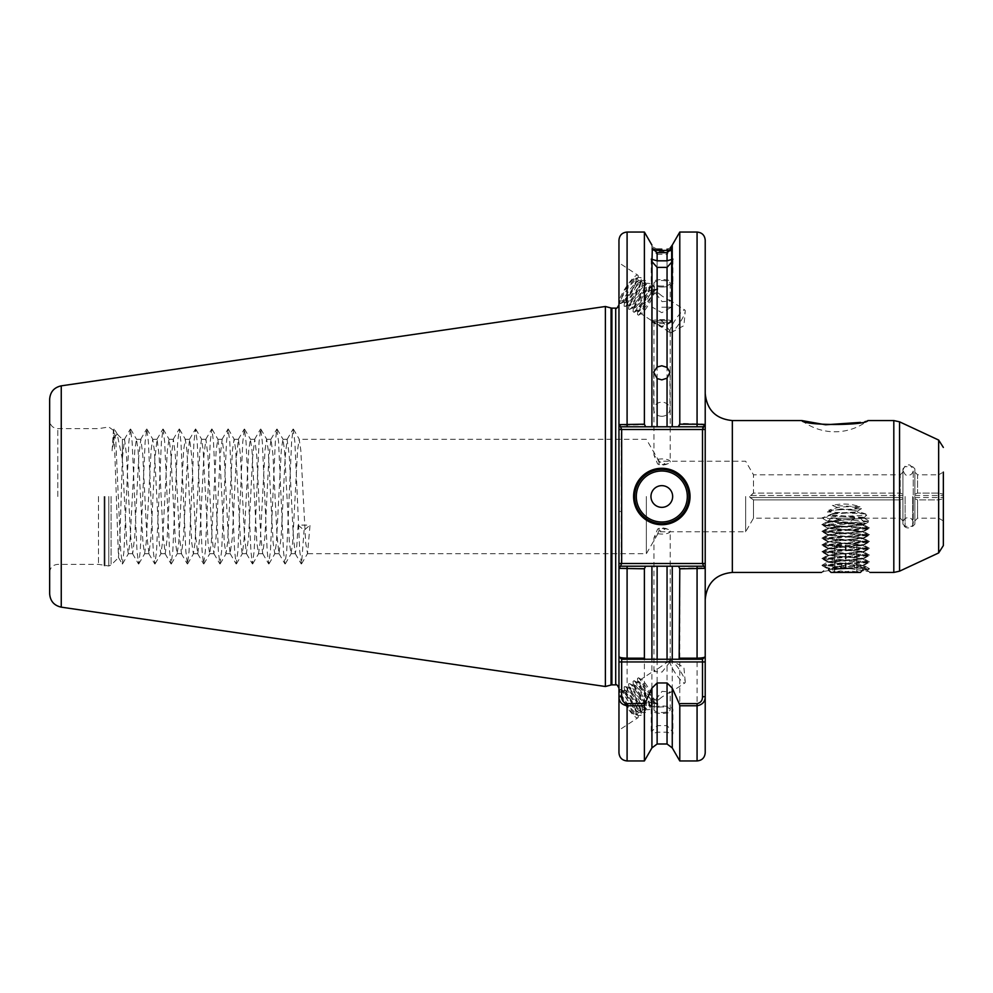 <?xml version="1.0" encoding="UTF-8"?>
<svg xmlns="http://www.w3.org/2000/svg" width="993" height="993" viewBox="0 0 993 993"><rect width="100%" height="100%" fill="white"/><g stroke="black" fill="none" stroke-linecap="round" stroke-linejoin="round"><path stroke-width="0.74" stroke-dasharray="4.96 3.72" d="M863.786 517.887L866.777 515.082L856.09 511.941L861.44 508.689C850.269 505.673 839.346 506.219 828.683 510.315L833.264 513.393L821.968 518.048L831.153 515.007L827.368 511.916L840.848 508.925L832.345 505.425C841.704 503.215 850.927 503.662 860 506.765L852.081 509.583L865.772 513.927L863.103 517.316L864.146 518.197L827.268 521.077L864.146 524.465L827.268 527.854L864.146 531.243L827.268 534.631L864.146 538.02L827.268 541.408L864.146 544.809L827.268 548.198L864.146 551.587L827.355 555.075L864.146 558.364L827.268 561.753L845.912 563.465L841.307 563.714L841.369 566.904L826.66 568.244L845.713 565.178L859.64 565.923L864.059 565.253L850.033 563.701L864.059 565.563L869.508 568.716L854.551 567.512L854.849 564.533M845.713 567.909C814.434 572.862 814.434 572.862 845.713 567.909C876.993 572.862 876.993 572.862 845.713 567.909L845.713 565.178M823.321 571.794L821.459 572.44L826.673 568.195M902.935 495.482L902.935 468.833L902.935 495.482L750.013 495.482L749.616 496.5L753.488 493.111L900.229 493.111L902.935 494.204L902.935 472.085L902.935 494.204L900.229 493.111L900.229 474.803L900.229 493.111L753.488 493.111L753.488 474.803L753.488 493.111L750.013 495.482L902.935 495.482M943.35 545.567L943.35 472.085L943.35 495.482L943.35 472.085L938.658 474.803L938.658 493.111L938.658 474.803L917.582 474.803L917.582 493.111L938.658 493.111L943.35 494.204L938.658 493.111L917.582 493.111L914.876 494.204L914.876 495.482L914.876 494.204L917.582 493.111L917.582 474.803L914.876 472.085L914.876 494.204L914.876 472.085M914.739 496.5L914.876 497.53L914.739 496.5M902.935 497.53L902.935 524.167L902.935 497.53M914.876 497.53L914.876 524.167L914.876 497.53L914.876 498.796L917.582 499.889L938.658 499.889L938.658 518.197L938.658 499.889L943.35 498.796L938.658 499.889L917.582 499.889L914.876 498.796L914.876 497.53M801.81 420.56A54.243 54.243 0 0 0 867.907 420.56L860.435 422.397M661.81 416.278A8.143 7.05 180 0 1 653.679 409.228A8.143 7.05 180 0 1 661.81 402.19A8.143 7.05 180 0 1 669.952 409.228A8.143 7.05 180 0 1 661.81 416.278M661.81 307.209L671.305 307.209L661.81 307.209M651.917 245.085L651.917 426.791L657.13 426.791L657.13 254.332L652.327 249.901L657.13 251.465L657.13 249.144C650.787 245.966 650.787 245.966 657.13 249.144L661.81 249.181M661.81 322.303A9.496 1.316 180 0 1 652.612 321.298A9.496 1.316 180 0 1 652.327 320.975A9.496 1.316 180 0 1 661.81 319.659A9.496 1.316 180 0 1 671.305 320.975A9.496 1.316 180 0 1 671.02 321.298A9.496 1.316 180 0 1 661.81 322.303M661.81 320.292A9.496 1.651 180 0 0 652.327 321.943A9.496 1.651 180 0 0 652.773 322.452A9.496 1.651 180 0 0 661.81 323.594A9.496 1.651 180 0 0 670.858 322.452A9.496 1.651 180 0 0 671.305 321.943A9.496 1.651 180 0 0 661.81 320.292M657.13 254.332L667.048 254.27L667.048 426.791L702.498 426.791L620.501 426.791L618.962 424.619M670.163 248.064L667.048 249.131L667.048 251.514L657.13 251.465M657.664 533.626L659.042 530.709L662.083 530.92L665.856 528.462L662.083 527.792L657.664 528.959L653.953 537.921L657.664 533.626A8.143 2.78 0 0 0 662.083 534.073A8.143 2.78 0 0 0 670.225 531.292A8.143 2.78 0 0 0 668.401 529.53A8.143 2.78 0 0 0 662.083 528.512A8.143 2.78 0 0 0 657.664 528.959M669.245 660.767L653.953 671.504L662.083 672.05L669.841 662.157L669.841 660.469L669.245 660.767L670.027 660.246A13.567 2.656 56.7 0 0 669.841 660.469L669.841 662.157A13.567 2.656 56.7 0 0 677.077 675.65A13.567 2.656 56.7 0 0 684.934 682.899A13.567 2.656 56.7 0 0 685.244 681.695A13.567 2.656 56.7 0 0 679.708 670.114A13.567 2.656 56.7 0 0 671.268 660.444A13.567 2.656 56.7 0 0 670.027 660.246M662.083 696.937L657.341 700.673L657.85 704.434L655.032 702.572L654.102 702.945L654.35 706.731L654.25 701.468L662.083 691.364L670.225 691.91L662.083 696.937M624.101 692.605L619.855 691.823L625.044 703.069A13.567 2.656 56.7 0 0 636.054 715.059A13.567 2.656 56.7 0 0 636.339 714.637C636.091 709.573 632.02 702.225 624.101 692.605L620.762 689.452L619.706 689.763L622.288 696.354L629.289 706.78L638.251 715.593L641.093 715.345L639.629 708.034L633.733 696.875L627.191 688.186L625.205 686.523L624.15 686.846L626.732 693.424L633.733 703.863L641.391 711.82L642.694 712.664L645.537 712.415L644.072 705.104L638.176 693.946L631.635 685.257L629.649 683.606L628.594 683.916L631.176 690.507L638.176 700.934L645.835 708.89L647.138 709.747L649.981 709.499L648.516 702.188L642.62 691.016L634.093 680.677L633.038 681.397L635.619 687.578L642.62 698.005L650.278 705.961L654.35 706.731L652.96 699.258L647.064 688.099L638.536 677.76L637.481 678.467L640.063 684.661L647.064 695.088L654.722 703.044L657.85 704.434M654.25 701.468L654.313 702.101L654.25 701.468C654.039 695.174 642.235 677.611 641.031 679.336L654.933 670.176M662.083 706.917A8.143 2.78 0 0 0 653.953 709.697A8.143 2.78 0 0 0 662.083 712.477A8.143 2.78 0 0 0 670.225 709.697A8.143 2.78 0 0 0 662.083 706.917M651.917 731.431L651.917 566.209L672.261 566.209L672.261 731.431L667.048 725.598L657.13 725.598L651.917 731.431L651.917 734.013L651.234 733.852L651.234 709.697A10.849 3.711 0 0 0 662.083 713.408A10.849 3.711 0 0 0 672.931 709.697A10.849 3.711 0 0 0 662.083 705.986A10.849 3.711 0 0 0 651.234 709.697M651.917 747.915L651.917 734.013L657.13 732.189L667.048 732.189L672.261 734.013L672.261 747.915M654.102 702.945L653.717 703.454C650.527 706.507 633.981 682.923 636.587 682.253L638.772 683.755L643.936 690.83L648.59 699.904L649.794 704.31L649.273 706.371C646.083 709.436 629.537 685.84 632.144 685.182L634.328 686.672L639.492 693.747L644.147 702.821L645.351 707.239L644.829 709.3C641.639 712.353 625.094 688.77 627.7 688.099L629.885 689.601L635.048 696.676L639.703 705.75L640.907 710.156L640.386 712.217L641.751 711.323C645.81 709.697 630.754 685.12 629.066 687.206L631.101 692.791L636.848 701.132L643.129 707.475L646.195 708.394C650.254 706.768 635.197 682.203 633.509 684.276L635.545 689.862L641.292 698.203L647.573 704.546L650.638 705.477C654.697 703.851 639.641 679.274 637.953 681.359L639.989 686.945L645.735 695.286L652.016 701.629L655.032 702.572M640.386 712.217C637.196 715.283 620.65 691.687 623.256 691.029L624.622 690.123L626.657 695.708L632.404 704.049L638.685 710.405L641.751 711.323M644.829 709.3L646.195 708.394M627.7 688.099L629.066 687.206M649.273 706.371L650.638 705.477M632.144 685.182L633.509 684.276M653.717 703.454L654.933 702.647M636.587 682.253L637.953 681.359M636.054 715.059L637.307 714.24C641.366 712.614 626.31 688.05 624.622 690.123M623.256 691.029L625.441 692.518L630.605 699.593L635.259 708.667L636.339 714.637L636.463 713.086M619.359 689.688A16.819 3.302 56.7 0 0 618.962 690.793L618.962 730.215L637.854 717.79A16.819 3.302 56.7 0 0 631.362 701.927A16.819 3.302 56.7 0 0 619.359 689.688L618.962 690.793A16.819 3.302 56.7 0 0 627.216 707.562A16.819 3.302 56.7 0 0 637.854 717.79M618.962 730.215L618.962 689.949M657.664 459.374L659.042 462.291L662.083 462.08L665.856 464.538L662.083 465.208L657.664 464.041L653.953 455.079L657.664 459.374A8.143 2.78 180 0 1 662.083 458.927A8.143 2.78 180 0 1 670.225 461.708A8.143 2.78 180 0 1 668.401 463.47A8.143 2.78 180 0 1 662.083 464.488A8.143 2.78 180 0 1 657.664 464.041M669.245 332.233L653.953 321.496L662.083 320.95L669.841 330.843L669.841 332.531L669.245 332.233L670.027 332.754A13.567 2.656 123.3 0 1 669.841 332.531L669.841 330.843A13.567 2.656 123.3 0 1 677.077 317.35A13.567 2.656 123.3 0 1 684.934 310.101A13.567 2.656 123.3 0 1 685.244 311.305A13.567 2.656 123.3 0 1 679.708 322.886A13.567 2.656 123.3 0 1 671.268 332.556A13.567 2.656 123.3 0 1 670.027 332.754M662.083 296.063L657.341 292.327L657.85 288.566L655.032 290.428L654.102 290.055L654.35 286.269L654.25 291.532L662.083 301.636L670.225 301.09L662.083 296.063M624.101 300.395L619.855 301.177L625.044 289.931A13.567 2.656 123.3 0 1 636.054 277.941A13.567 2.656 123.3 0 1 636.339 278.363C636.091 283.427 632.02 290.775 624.101 300.395L620.762 303.548L619.706 303.237L622.288 296.646L629.289 286.22L638.251 277.407L641.093 277.655L639.629 284.966L633.733 296.125L627.191 304.814L625.205 306.477L624.15 306.154L626.732 299.576L633.733 289.137L641.391 281.18L642.694 280.336L645.537 280.585L644.072 287.896L638.176 299.054L631.635 307.743L629.649 309.394L628.594 309.084L631.176 302.493L638.176 292.066L645.835 284.11L647.138 283.253L649.981 283.502L648.516 290.812L642.62 301.984L634.093 312.323L633.038 311.603L635.619 305.422L642.62 294.995L650.278 287.039L654.35 286.269L652.96 293.742L647.064 304.901L638.536 315.24L637.481 314.533L640.063 308.339L647.064 297.912L654.722 289.956L657.85 288.566M654.25 291.532L654.313 290.899L654.25 291.532C654.039 297.826 642.235 315.389 641.031 313.664L654.933 322.824M662.083 286.083A8.143 2.78 180 0 1 653.953 283.303A8.143 2.78 180 0 1 662.083 280.522A8.143 2.78 180 0 1 670.225 283.303A8.143 2.78 180 0 1 662.083 286.083M662.083 287.014A10.849 3.711 180 0 1 651.234 283.303A10.849 3.711 180 0 1 662.083 279.592A10.849 3.711 180 0 1 672.931 283.303A10.849 3.711 180 0 1 662.083 287.014M654.102 290.055L653.717 289.546C650.527 286.493 633.981 310.077 636.587 310.747L638.772 309.245L643.936 302.17L648.59 293.096L649.794 288.69L649.273 286.629C646.083 283.564 629.537 307.16 632.144 307.818L634.328 306.328L639.492 299.253L644.147 290.179L645.351 285.761L644.829 283.7C641.639 280.647 625.094 304.23 627.7 304.901L629.885 303.399L635.048 296.324L639.703 287.25L640.907 282.844L640.386 280.783L641.751 281.677C645.81 283.303 630.754 307.88 629.066 305.794L631.101 300.209L636.848 291.868L643.129 285.525L646.195 284.606C650.254 286.232 635.197 310.797 633.509 308.724L635.545 303.138L641.292 294.797L647.573 288.454L650.638 287.523C654.697 289.149 639.641 313.726 637.953 311.641L639.989 306.055L645.735 297.714L652.016 291.371L655.032 290.428M640.386 280.783C637.196 277.717 620.65 301.313 623.256 301.971L624.622 302.877L626.657 297.292L632.404 288.951L638.685 282.595L641.751 281.677M644.829 283.7L646.195 284.606M627.7 304.901L629.066 305.794M649.273 286.629L650.638 287.523M632.144 307.818L633.509 308.724M653.717 289.546L654.933 290.353M636.587 310.747L637.953 311.641M636.054 277.941L637.307 278.76C641.366 280.386 626.31 304.95 624.622 302.877M623.256 301.971L625.441 300.482L630.605 293.407L635.259 284.333L636.339 278.363L636.463 279.914M619.359 303.312A16.819 3.302 123.3 0 1 618.962 302.207L618.962 262.785L637.854 275.21A16.819 3.302 123.3 0 1 631.362 291.073A16.819 3.302 123.3 0 1 619.359 303.312L618.962 302.207A16.819 3.302 123.3 0 1 627.216 285.438A16.819 3.302 123.3 0 1 637.854 275.21M618.962 262.785L618.962 303.051M688.931 496.5A27.121 27.121 0 0 1 661.81 523.621A27.121 27.121 0 0 1 634.688 496.5A27.121 27.121 0 0 1 661.81 469.379A27.121 27.121 0 0 1 688.931 496.5A27.121 27.121 0 0 0 661.81 469.379A27.121 27.121 0 0 0 634.688 496.5M49.65 399.26L49.65 593.74M753.488 499.889L750.013 497.518L753.488 499.889L753.488 518.197L753.488 499.889L900.229 499.889L902.935 498.796L902.935 520.915L902.935 498.796L900.229 499.889L900.229 518.197L900.229 499.889L753.488 499.889M749.616 496.5L750.013 497.518L749.616 496.5M745.656 496.5L745.656 531.764L745.656 496.5M659.042 530.709L659.042 528.202M646.356 496.5L646.356 553.734L646.356 496.5M122.387 459.076L117.137 434.015L122.387 439.266L122.387 458.009L124.547 439.266L122.387 439.266L122.387 459.076L126.682 542.799L128.308 553.734L129.934 542.799L134.812 450.201L136.438 439.266L138.077 450.201L142.955 542.799L144.581 553.734L146.207 542.799L151.085 450.201L152.711 439.266L154.349 450.201L159.228 542.799L160.854 553.734L162.48 542.799L167.358 450.201L168.996 439.266L170.622 450.201L175.5 542.799L177.126 553.734L178.752 542.799L183.643 450.201L185.269 439.266L186.895 450.201L191.773 542.799L193.399 553.734L195.025 542.799L199.916 450.201L201.542 439.266L203.168 450.201L208.046 542.799L209.672 553.734L211.298 542.799L216.189 450.201L217.815 439.266L219.441 450.201L224.319 542.799L225.945 553.734L227.571 542.799L232.461 450.201L234.087 439.266L235.713 450.201L240.591 542.799L242.218 553.734L243.856 542.799L248.734 450.201L250.36 439.266L251.986 450.201L256.864 542.799L258.49 553.734L260.129 542.799L265.007 450.201L266.633 439.266L268.259 450.201L273.137 542.799L274.776 553.734L276.402 542.799L281.28 450.201L282.906 439.266L284.532 450.201L289.422 542.799L291.048 553.734L292.674 542.799L297.552 450.201L299.178 439.266L300.805 450.201L305.695 542.799L307.52 553.56L310.039 525.111L298.136 525.111L304.081 530.262L310.039 525.111M124.547 439.266L126.508 455.092L130.617 536.357L132.677 553.734L134.725 536.642L138.772 456.259L140.82 439.266L142.707 453.913L146.803 535.115L148.95 553.734L150.924 537.871L154.933 458.034L157.093 439.266L159.029 454.707L163.1 535.364L165.223 553.734L167.159 538.405L171.218 457.885L173.365 439.266L175.327 455.03L179.348 535.115L181.496 553.734L183.531 537.002L187.503 457.773L189.638 439.266L191.649 455.7L195.77 537.449L197.768 553.734L199.816 536.716L203.888 455.899L205.911 439.266L207.922 455.75L211.981 536.357L213.855 553.56L216.027 537.734L220.123 456.619L222.184 439.266L224.133 454.769L228.216 535.86L230.128 553.56L232.263 538.231L236.309 457.86L238.457 439.266L240.405 454.782L244.489 535.823L246.401 553.56L248.622 537.064L252.607 457.599L254.729 439.266L256.678 454.794L260.762 535.786L262.673 553.56L264.895 537.089L268.88 457.599L271.002 439.266L272.951 454.794L277.035 535.761L278.946 553.56L281.168 537.114L285.152 457.599L287.089 439.44L289.224 454.806L293.307 535.724L295.219 553.56L296.77 546.212L298.136 525.111M98.468 496.5L98.468 564.359L98.468 496.5M705.216 393.439L705.216 599.561L705.216 424.619L703.665 426.791L667.048 426.791M618.962 240.194L618.962 752.806M621.171 481.531L621.171 429.51L702.498 429.51L702.498 563.49L621.171 563.49L621.171 481.531L618.962 481.531L618.962 568.381L620.501 566.209L667.048 566.209L667.048 725.598M644.991 659.24L621.668 659.24L618.962 656.522L618.962 688.137L618.962 511.469L621.171 511.469M605.395 686.511L605.395 306.489M117.137 434.015L114.543 437.119L112.085 450.76L113.438 430.317L114.704 450.226L118.477 557.483L119.868 539.125L122.387 458.009M669.245 299.762L684.934 310.101M657.341 292.327C652.699 292.339 638.648 313.18 641.031 313.664L638.536 315.24M669.245 693.238L684.934 682.899M657.341 700.673C652.699 700.661 638.648 679.82 641.031 679.336L638.536 677.76M853.21 510.179L839.793 509.372M852.081 509.583L840.848 508.925M841.307 563.714L827.355 562.175L864.059 558.774L827.355 555.385L864.059 551.996L827.355 548.608L864.146 545.318L827.355 541.83L864.146 538.541L827.268 535.153L864.146 531.764L827.268 528.375L864.146 524.974L827.268 521.586L864.146 518.197L830.57 515.466M863.103 517.316L831.153 515.007M914.876 495.47L914.876 468.833L914.876 495.47M822.254 517.738L822.254 517.738C825.121 516.844 857.716 515.963 866.777 515.082M864.146 565.141L859.64 565.923M833.264 513.393L856.09 511.941M832.494 513.977L856.785 512.413M860.782 566.333L862.867 569.622L867.174 570.181L869.955 572.44M869.508 568.716L862.867 569.622C870.687 570.677 867.907 569.982 854.551 567.512M845.912 563.465L850.033 563.701M667.048 251.514L671.305 250.72L667.048 254.27M672.261 245.085L672.261 426.791M618.962 567.735L621.171 566.209L618.962 567.735L627.092 568.331L644.395 568.331L645.897 566.209L621.171 566.209L703.007 566.209L678.269 566.209L679.783 568.331L679.783 760.948M679.783 568.331L705.216 567.735L705.216 240.194M644.395 568.331L644.395 760.948M651.917 566.209L645.897 566.209M672.261 731.431L672.261 734.013L672.931 733.852L672.931 709.697M678.269 566.209L703.665 566.209L705.216 568.381M705.216 752.806L705.216 567.735L703.007 566.209L702.498 563.49L705.216 563.49M645.897 426.791L644.395 424.669L618.962 425.265L621.171 426.791L618.962 425.265M644.395 232.052L644.395 424.669M679.783 232.052L679.783 423.328L677.785 426.791M705.216 429.51L702.498 429.51L702.498 426.791L705.216 424.085L679.783 423.328M659.042 462.291L659.042 464.798M112.085 450.76L114.058 429.113L115.846 441.86L120.724 551.14L122.35 564.036L123.988 551.14L128.867 441.86L130.493 428.964L132.119 441.86L136.997 551.14L138.635 564.036L140.261 551.14L145.139 441.86L146.765 428.964L148.391 441.86L153.282 551.14L154.908 564.036L156.534 551.14L161.412 441.86L163.038 428.964L164.664 441.86L169.555 551.14L171.181 564.036L172.807 551.14L177.685 441.86L179.311 428.964L180.937 441.86L185.828 551.14L187.454 564.036L189.08 551.14L193.958 441.86L195.584 428.964L197.21 441.86L202.1 551.14L203.565 563.887L205.352 551.14L210.231 441.86L211.857 428.964L213.495 441.86L218.373 551.14L219.838 563.887L221.625 551.14L226.503 441.86L228.129 428.964L229.768 441.86L234.646 551.14L236.111 563.887L237.898 551.14L242.776 441.86L244.415 428.964L246.041 441.86L250.919 551.14L252.383 563.887L254.171 551.14L259.061 441.86L260.687 428.964L262.313 441.86L267.191 551.14L268.656 563.887L270.444 551.14L275.334 441.86L276.786 429.113L278.586 441.86L283.464 551.14L284.929 563.887L286.716 551.14L291.607 441.86L293.059 429.113L294.859 441.86L299.737 551.14L301.537 563.887L304.081 530.262M651.917 659.24L667.048 659.24M679.175 659.24L702.498 659.24L705.216 656.522L702.498 659.24M621.668 659.24L618.962 656.522M621.171 426.791L621.171 429.51L618.962 429.51M702.498 426.791L705.216 424.085M618.962 563.49L621.171 563.49L621.171 566.209M703.007 566.209L705.216 567.735M625.044 289.931L634.242 279.678L637.307 278.76M625.044 703.069L634.242 713.322L637.307 714.24M841.369 566.904L821.906 565.327L869.508 561.939L821.906 558.55L869.508 555.149L821.906 551.76L869.508 548.372L821.906 544.983L869.57 541.669L821.906 538.206L869.57 534.892L821.906 531.416L869.57 528.115L821.844 524.726L869.57 521.325L821.968 518.048M865.772 513.927L827.368 511.916M828.683 510.315L861.44 508.689M860 506.765L832.345 505.425M914.876 498.796L914.876 520.915L914.876 498.796M840.959 518.197L855.743 518.197L840.959 518.197M856.798 545.318L856.798 571.881L850.864 570.913L845.328 571.881L834.616 571.881L840.55 570.913L846.086 571.881L856.798 571.881L856.798 545.318L834.616 545.318L856.413 545.318M839.284 572.44L859.268 572.44L839.284 572.44M831.067 572.44L860.36 572.44M851.982 568.219L865.399 567.313L824.004 565.389L827.653 565.389L825.493 566.879L829.018 568.145L830.533 569.858L828.137 569.523L834.48 568.902M852.639 518.197L831.067 518.197L852.639 518.197M862.197 531.801L867.41 528.723L855.978 527.568C841.841 526.786 822.018 526.042 824.078 525.247L829.8 525.247L826.25 523.1L837.794 520.27L828.286 521.077L865.313 523.15L824.004 525.334L831.091 528.81L862.197 531.553L829.217 534.942L862.197 538.33L829.217 541.719L862.197 545.107L829.217 548.496L862.197 551.885L829.217 555.286L861.601 558.476L862.197 558.922L860.323 559.332L829.217 562.311L862.197 565.7L829.813 568.654L829.217 569.088L831.091 569.498L829.018 568.145M867.323 528.822L824.004 532.111L867.41 535.512L824.004 538.901L867.41 542.29L824.004 545.678L867.41 549.067L824.004 552.456L867.41 555.844L824.922 558.922L824.091 559.332L826.598 559.779L867.41 562.634L827.653 565.389M829.8 525.247L867.41 527.829L824.091 531.131L867.41 534.619L824.091 537.908L867.41 541.396L824.091 544.685L867.41 548.173L824.091 551.475L867.323 554.864L824.091 558.252L867.323 561.641L835.436 563.974C826.35 564.434 822.75 564.918 824.624 565.389L829.217 562.063M840.575 520.146L829.217 521.623L862.197 525.012L829.217 528.413M834.616 545.318L834.616 571.881L835.001 545.318M845.328 545.318L845.328 571.881M846.086 545.318L846.086 571.881M914.876 495.482L943.35 495.482L914.876 495.482M905.107 496.5L905.107 526.34L905.107 496.5M912.704 496.5L912.704 526.34L912.704 496.5M57.793 496.5L57.793 428.641L57.793 496.5M104.128 496.5L104.128 565.886L104.128 496.5M104.973 496.5L104.973 565.998L104.973 496.5M108.783 496.5L108.783 565.998L108.783 496.5M111.079 496.5L111.079 565.042L111.079 496.5M938.658 440.06L938.658 552.94M61.256 607.157L61.256 385.843M732.337 572.44L732.337 420.56M893.812 420.56L893.812 572.44M899.546 571.174L899.546 421.826M615.71 308.115L615.71 684.885M611.055 308.004L611.055 684.996M611.899 684.885L611.899 308.115M917.582 499.889L917.582 518.197L917.582 499.889M914.876 497.518L943.35 497.518L914.876 497.518M667.048 732.189L667.048 743.993M657.13 743.993L657.13 732.189M657.13 725.598L657.13 566.209M697.074 566.209L697.074 760.948M627.092 760.948L627.092 566.209M697.074 232.052L697.074 426.791M627.092 426.791L627.092 232.052M750.013 497.518L902.935 497.518L750.013 497.518M914.876 524.167L912.704 526.34L905.107 526.34L902.935 524.167M653.679 372.139L653.679 409.228M671.305 320.975L671.305 249.367L671.305 307.209L661.81 312.696L652.327 307.209L652.327 248.535L652.327 320.975M671.02 321.298L661.81 326.399L652.612 321.298M670.858 322.452L661.81 327.342L652.773 322.452M652.327 249.901L652.327 321.943M665.856 528.462L668.401 529.53M653.953 671.504L653.953 537.921M653.953 709.697L653.953 705.675M665.856 464.538L668.401 463.47M653.953 321.496L653.953 455.079M653.953 283.303L653.953 287.325M651.234 259.148L651.234 283.303M113.438 430.317L108.783 427.002L98.468 428.641L57.793 428.641C52.84 428.157 50.134 425.438 49.65 420.498M822.291 518.197L753.488 518.197L745.656 531.764L659.042 531.764L646.356 553.734L307.321 553.734M295.418 553.734L291.048 553.734M279.145 553.734L274.776 553.734M262.872 553.734L258.49 553.734M246.599 553.734L242.218 553.734M230.326 553.734L225.945 553.734M214.054 553.734L209.672 553.734M197.768 553.734L193.399 553.734M181.496 553.734L177.126 553.734M165.223 553.734L160.854 553.734M148.95 553.734L144.581 553.734M132.677 553.734L128.308 553.734M287.275 439.266L282.906 439.266M271.002 439.266L266.633 439.266M254.729 439.266L250.36 439.266M238.457 439.266L234.087 439.266M222.184 439.266L217.815 439.266M205.911 439.266L201.542 439.266M189.638 439.266L185.269 439.266M173.365 439.266L168.996 439.266M157.093 439.266L152.711 439.266M140.82 439.266L136.438 439.266M49.65 572.502C50.134 567.562 52.84 564.843 57.793 564.359L98.468 564.359L108.783 565.998L111.079 565.042L118.601 557.52M943.35 520.915L938.658 518.197L917.582 518.197L914.876 520.915M902.935 472.085L900.229 474.803L753.488 474.803L745.656 461.236L659.042 461.236L646.356 439.266L299.178 439.266M902.935 520.915L900.229 518.197L864.146 518.197M117.571 434.611L114.381 429.113M122.524 563.887L128.507 553.56M130.654 429.113L136.637 439.44M138.797 563.887L144.779 553.56M146.927 429.113L152.91 439.44M155.069 563.887L161.052 553.56M163.2 429.113L169.182 439.44M171.342 563.887L177.325 553.56M179.485 429.113L185.455 439.44M187.615 563.887L193.598 553.56M195.758 429.113L201.74 439.44M203.888 563.887L209.871 553.56M212.03 429.113L218.013 439.44M220.161 563.887L226.143 553.56M228.303 429.113L234.286 439.44M236.433 563.887L242.416 553.56M244.576 429.113L250.559 439.44M252.706 563.887L258.689 553.56M260.849 429.113L266.832 439.44M268.979 563.887L274.962 553.56M277.121 429.113L283.104 439.44M285.264 563.887L291.234 553.56M293.394 429.113L299.377 439.44M301.537 563.887L307.52 553.56M113.326 430.354L114.058 429.113M118.477 557.483L122.189 563.887M124.348 439.44L130.331 429.113M132.479 553.56L138.461 563.887M140.621 439.44L146.604 429.113M148.751 553.56L154.734 563.887M156.894 439.44L162.877 429.113M165.037 553.56L171.007 563.887M173.167 439.44L179.15 429.113M181.309 553.56L187.28 563.887M189.44 439.44L195.422 429.113M197.582 553.56L203.565 563.887M205.712 439.44L211.695 429.113M213.855 553.56L219.838 563.887M221.985 439.44L227.968 429.113M230.128 553.56L236.111 563.887M238.258 439.44L244.241 429.113M246.401 553.56L252.383 563.887M254.531 439.44L260.514 429.113M262.673 553.56L268.656 563.887M270.816 439.44L276.786 429.113M278.946 553.56L284.929 563.887M287.089 439.44L293.059 429.113M295.219 553.56L301.202 563.887M671.268 332.556L683.904 325.642L685.244 311.305M619.706 302.828L619.855 301.177M638.251 277.407L635.21 279.07M624.15 305.757L624.473 302.294M642.694 280.336L639.653 281.987M628.594 308.674L628.917 305.211M647.138 283.253L644.097 284.917M633.038 311.603L633.36 308.14M651.582 286.183L648.541 287.833M637.804 311.07L637.481 314.533M652.984 290.763L656.025 289.1M637.146 310.66L634.093 312.323M649.794 288.69L650.117 285.227M632.702 307.731L629.649 309.394M645.351 285.761L645.673 282.31M628.259 304.814L625.205 306.477M640.907 282.844L641.23 279.381M623.815 301.884L620.762 303.548M672.931 259.148L672.931 283.303M670.225 283.303L670.225 301.09M670.225 331.637L670.225 461.708M685.244 681.695L683.904 667.358L671.268 660.444M619.706 690.172L619.855 691.823M638.251 715.593L635.21 713.93M624.15 687.243L624.473 690.706M642.694 712.664L639.653 711.013M628.594 684.326L628.917 687.789M647.138 709.747L644.097 708.083M633.038 681.397L633.36 684.86M651.582 706.817L648.541 705.167M637.804 681.93L637.481 678.467M652.984 702.237L656.025 703.9M637.146 682.34L634.093 680.677M649.794 704.31L650.117 707.773M632.702 685.269L629.649 683.606M645.351 707.239L645.673 710.69M628.259 688.186L625.205 686.523M640.907 710.156L641.23 713.619M623.815 691.116L620.762 689.452M670.225 709.697L670.225 691.91M670.225 661.363L670.225 531.292M671.305 250.72L671.305 321.943M669.952 372.325L669.952 409.228M827.355 521.176L822.092 518.123M864.059 524.565L869.508 521.412M827.355 527.953L821.906 524.8M864.059 531.342L869.508 528.189M827.355 534.731L821.906 531.578M864.059 538.132L869.508 534.966M827.355 541.52L821.906 538.367M864.059 544.909L869.508 541.756M827.355 548.297L821.906 545.145M864.059 551.686L869.508 548.533M827.355 555.075L821.906 551.922M864.059 558.463L869.508 555.31M827.355 561.864L821.906 558.699M864.059 565.253L869.508 562.088M826.66 568.244L821.906 565.489M864.109 518.123L869.508 521.251M821.906 565.327L827.355 562.175M869.508 561.939L864.059 558.774M821.906 558.55L827.355 555.385M869.508 555.149L864.059 551.996M821.906 551.76L827.355 548.608M869.508 548.372L864.059 545.219M821.906 544.983L827.355 541.83M869.508 541.595L864.059 538.442M821.906 538.206L827.355 535.041M869.508 534.817L864.059 531.652M821.906 531.416L827.355 528.264M869.508 528.028L864.059 524.875M821.906 524.639L827.355 521.486M869.508 568.877L867.187 570.218M914.876 468.833L912.704 466.66L905.107 466.66L902.935 468.833M913.25 504.233L913.25 522.814C912.877 525.992 911.164 527.717 908.086 527.966C904.958 527.655 903.245 525.942 902.935 522.814L902.935 470.185C904.573 466.015 906.299 464.29 908.086 465.034C909.886 464.29 911.599 466.015 913.25 470.185L913.25 522.814C912.877 519.624 911.164 517.899 908.086 517.651C905.02 517.899 903.295 519.624 902.935 522.814L902.935 470.185C904.573 474.369 906.299 476.094 908.086 475.349C911.164 475.101 912.877 473.376 913.25 470.185L913.25 504.233M835.672 518.197L845.713 523.994L855.743 518.197M856.611 570.913L859.268 572.44M828.77 570.156L828.137 569.523M825.493 566.879L824.004 565.129M831.067 518.197L828.249 521.002M860.36 518.197L865.313 523.162M824.004 559.245L824.004 558.351M824.004 552.456L824.004 551.562M824.004 545.678L824.004 544.785M824.004 538.901L824.004 538.007M824.004 532.111L824.004 531.23M867.41 562.634L867.41 561.74M867.41 555.844L867.41 554.963M867.41 549.067L867.41 548.173M867.41 542.29L867.41 541.396M867.41 535.512L867.41 534.619M867.41 528.723L867.41 527.829M824.004 525.334L825.915 523.348M862.644 570.156L865.424 567.375M867.323 527.742L862.197 524.763M824.091 531.131L829.217 528.152M867.323 534.519L862.197 531.553M824.091 537.908L829.217 534.942M867.323 541.297L862.197 538.33M824.091 544.685L829.217 541.719M867.323 548.086L862.197 545.107M824.091 551.475L829.217 548.496M867.323 554.864L862.197 551.885M824.091 558.252L829.217 555.286M867.323 561.641L862.197 558.674M865.399 567.313L862.197 565.451M828.162 569.448L829.217 568.84M829.217 521.375L826.25 523.1M829.217 521.623L828.286 521.077M862.197 525.012L865.288 523.224M829.217 535.19L824.091 532.211M862.197 538.578L867.323 535.599M829.217 541.967L824.091 539M862.197 545.356L867.323 542.389M829.217 548.744L824.091 545.778M862.197 552.145L867.323 549.166M829.217 555.534L824.091 552.555M862.197 558.922L867.323 555.943M829.217 562.311L824.091 559.332M862.197 565.7L867.323 562.733M829.217 569.088L825.841 567.127M834.803 570.913L832.146 572.44"/><path stroke-width="1.49" d="M845.713 567.909C814.434 572.862 814.434 572.862 845.713 567.909C876.993 572.862 876.993 572.862 845.713 567.909M869.955 572.44L893.812 572.44L893.812 420.56L867.907 420.56C865.66 425.798 803.809 425.736 801.81 420.56L825.605 424.781L860.435 422.397M657.13 267.402L657.13 367.038L653.679 372.139L657.13 378.556L657.13 426.791L651.917 426.791L651.917 261.569L657.13 267.402L667.048 267.402L672.261 261.569L672.261 245.085L670.163 248.064M657.13 367.038L661.81 365.772L667.048 367.398L667.048 267.402M672.261 261.569L672.261 426.791L667.048 426.791L667.048 378.184L661.81 379.86L657.13 378.556M661.81 249.181L657.13 249.144C650.787 245.966 650.787 245.966 657.13 249.144L657.13 250.397L652.327 248.535L657.13 252.694L657.13 260.811L651.234 259.148M657.13 250.397L667.048 250.435L667.048 249.131C672.658 246.761 672.658 246.761 667.048 249.131M672.931 259.148L667.048 260.811L667.048 252.644L657.13 252.694M652.327 248.535L651.917 261.569M667.048 260.811L657.13 260.811M690.023 496.5A28.214 28.214 0 0 1 661.81 524.714A28.214 28.214 0 0 1 633.608 496.5A28.214 28.214 0 0 1 661.81 468.286A28.214 28.214 0 0 1 690.023 496.5M634.688 496.5A27.121 27.121 0 0 0 661.81 523.621A27.121 27.121 0 0 0 688.931 496.5A27.121 27.121 0 0 0 661.81 469.379A27.121 27.121 0 0 0 634.688 496.5M650.961 496.5A10.849 10.849 0 0 0 661.81 507.349A10.849 10.849 0 0 0 672.658 496.5A10.849 10.849 0 0 0 661.81 485.651A10.849 10.849 0 0 0 650.961 496.5M943.35 472.085L943.35 545.567L938.658 552.94L938.658 440.06L943.35 447.433M61.256 607.157C54.081 605.544 50.209 601.075 49.65 593.74L49.65 399.26C50.209 391.925 54.081 387.456 61.256 385.843L61.256 607.157L605.395 686.511L605.395 306.489L611.055 308.004A3.252 3.252 0 0 0 611.899 308.115L615.71 308.115C616.243 309.046 617.336 307.967 618.962 304.863M618.962 656.522C619.011 657.453 621.73 658.011 627.092 658.185L644.395 658.185L644.991 659.24L621.668 659.24L618.962 656.522L618.962 568.381L618.962 661.946L621.668 661.946L621.668 696.714C621.705 700.549 623.517 702.845 627.092 703.615L644.991 703.615L651.917 688.137L651.917 747.915L644.395 760.948L644.395 705.762L627.092 705.762C621.73 704.757 619.024 701.753 618.962 696.714L618.962 661.946M611.899 308.115L611.899 684.885A3.252 3.252 0 0 0 611.055 684.996L605.395 686.511M611.899 684.885L615.71 684.885L615.71 308.115M667.048 378.184L669.952 372.325L667.048 367.398M644.395 658.185L644.395 568.803L618.962 568.381L618.962 424.619L644.395 424.197L645.624 426.791L667.048 426.791M667.048 252.644L671.305 249.367L667.048 250.435M651.917 688.137L657.13 682.973L667.048 682.973L672.261 688.137L679.175 703.615L697.074 703.615C700.661 702.845 702.473 700.549 702.498 696.714L702.498 661.946L621.668 661.946L621.668 659.24M618.962 424.619L618.962 240.194C619.446 235.242 622.152 232.536 627.092 232.052L627.092 426.791L620.501 426.791L618.962 424.619M627.092 703.615L627.092 760.948C622.152 760.464 619.446 757.758 618.962 752.806L618.962 696.714L621.668 696.714M672.261 426.791L678.554 426.791L679.783 424.197L697.074 424.197L697.074 232.052C702.014 232.536 704.732 235.242 705.216 240.194L705.216 696.714C705.154 701.741 702.448 704.757 697.074 705.762L679.783 705.762L679.175 703.615M697.074 703.615L697.074 760.948L679.783 760.948L679.783 705.762M644.991 703.615L644.395 705.762M679.783 760.948L672.261 747.915L672.261 688.137M702.498 696.714L705.216 696.714L705.216 752.806C704.732 757.758 702.014 760.464 697.074 760.948M705.216 661.946L702.498 661.946L702.498 659.24L679.175 659.24L679.783 568.803L678.554 566.209L657.13 566.209L657.13 659.24L672.261 659.24L672.261 566.209L667.048 566.209L667.048 659.24L679.175 659.24L672.261 659.24M679.783 658.185L697.074 658.185C702.436 658.011 705.154 657.453 705.216 656.522L702.498 659.24M678.554 566.209L703.665 566.209L705.216 568.381L679.783 568.803M644.395 424.197L644.395 232.052L627.092 232.052M679.783 424.197L679.783 232.052L672.261 245.085M705.216 424.619L703.665 426.791L697.074 426.791L697.074 424.197L705.216 424.619L705.216 393.439C706.817 409.91 715.866 418.947 732.337 420.56L732.337 572.44C715.866 574.053 706.817 583.09 705.216 599.561M657.13 659.24L644.991 659.24L651.917 659.24L651.917 566.209L645.624 566.209L644.395 568.803M651.917 566.209L657.13 566.209M618.962 429.51L621.668 429.51L621.668 563.49L702.498 563.49L702.498 429.51L621.668 429.51L620.501 426.791M618.962 568.381L620.501 566.209L645.624 566.209M697.074 426.791L678.554 426.791M645.624 426.791L627.092 426.791M703.665 426.791L702.498 429.51L705.216 429.51M620.501 566.209L621.668 563.49L618.962 563.49M705.216 563.49L702.498 563.49L703.665 566.209M862.644 570.156L860.36 572.44L831.067 572.44L828.77 570.156M834.48 568.902L851.982 568.219M636.314 496.5A25.495 25.495 0 0 0 661.81 521.995A25.495 25.495 0 0 0 687.305 496.5A25.495 25.495 0 0 0 661.81 471.005A25.495 25.495 0 0 0 636.314 496.5M893.812 420.56L899.546 421.826L899.546 571.174L938.658 552.94M611.055 684.996L611.055 308.004M672.261 747.915L667.048 743.993L667.048 682.973M657.13 682.973L657.13 743.993L651.917 747.915M697.074 659.24L697.074 566.209M627.092 566.209L627.092 659.24M615.71 684.885C616.268 683.954 617.348 685.046 618.962 688.137M61.256 385.843L605.395 306.489M938.658 440.06L899.546 421.826M801.81 420.56L732.337 420.56M667.048 743.993L657.13 743.993M644.395 760.948L627.092 760.948M651.917 245.085L644.395 232.052M697.074 232.052L679.783 232.052M821.459 572.44L732.337 572.44M893.812 572.44L899.546 571.174M671.305 246.934L671.305 249.367"/></g></svg>
